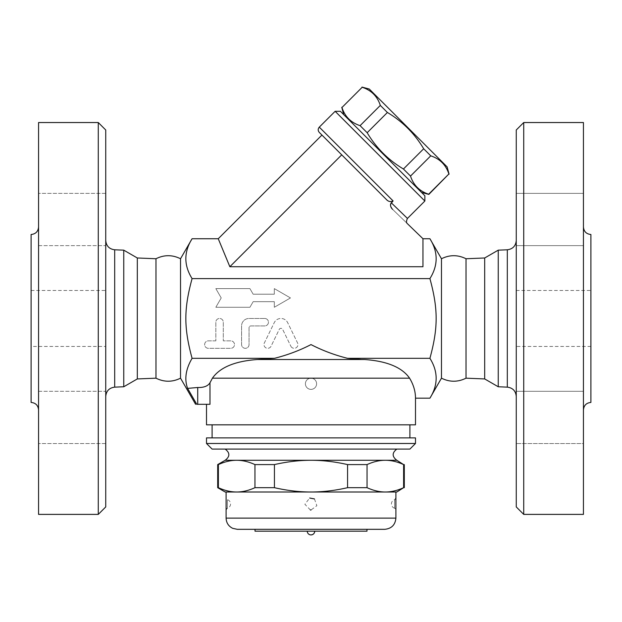 <?xml version="1.0" encoding="UTF-8"?>
<svg xmlns="http://www.w3.org/2000/svg" width="622" height="622" viewBox="0 0 622 622"><rect width="100%" height="100%" fill="white"/><g stroke="black" fill="none" stroke-linecap="round" stroke-linejoin="round"><path stroke-width="0.47" stroke-dasharray="3.11 2.33" d="M516.26 219.504L516.26 245.628L516.26 219.504M583.436 219.504L583.436 245.628L583.436 219.504M516.26 506.93L516.26 129.998M516.26 245.628L516.26 193.38L516.26 245.628L583.436 245.628L583.436 193.38L516.26 193.38L583.436 193.38L583.436 245.628L516.26 245.628M516.26 417.424L516.26 391.3L516.26 417.424M516.26 391.3L516.26 443.548L516.26 391.3L583.436 391.3L583.436 443.548L583.436 391.3L583.436 443.548L516.26 443.548L583.436 443.548L583.436 391.3L516.26 391.3M516.26 396.463L516.26 240.465L516.26 396.463M523.724 122.534L523.724 514.394M583.436 122.534L583.436 514.394M583.436 409.898L583.436 227.03L583.436 409.898M590.9 234.494L590.9 402.434M498.245 250.161L498.245 386.767M484.686 257.982L484.686 378.938M466.026 258.752L466.026 378.176M441.472 258.752L441.472 378.176M516.26 290.474L590.9 290.474L590.9 346.454L516.26 346.454L516.26 290.474L516.26 346.454M429.919 238.739C438.222 252.027 438.222 265.314 429.919 278.602C438.222 309.087 438.222 327.841 429.919 358.326C438.222 371.614 438.222 384.901 429.919 398.181M218.252 238.739L229.852 266.729L422.96 266.729L422.96 238.739L422.96 266.729L422.96 238.739L392.637 209.373C412.199 228.321 412.199 228.321 392.637 209.373L390.593 205.874M429.919 278.602L192.081 278.602C183.778 265.314 183.778 252.027 192.081 238.739M390.476 204.762L390.593 203.946M386.169 199.289L321.939 135.06L386.169 199.289C388.237 201.606 390.546 202.15 393.096 200.937L391.254 202.788L407.449 218.439M424.857 201.03L335.134 111.307M340.413 111.307L424.857 195.751M421.56 192.455L343.709 114.603L421.56 192.455M428.838 194.406L428.651 194.212C419.531 191.234 413.49 185.185 410.512 176.073L403.437 169.005C388.276 159.978 376.186 147.888 367.159 132.727L360.091 125.652C350.971 122.674 344.93 116.625 341.952 107.513L341.758 107.318M361.996 87.08L362.191 87.274C371.303 90.252 377.352 96.301 380.33 105.413L387.397 112.481C402.558 121.508 414.649 133.606 423.675 148.767L430.751 155.834C439.863 158.812 445.912 164.861 448.89 173.973L449.076 174.168M341.952 107.513L362.191 87.274M447.125 166.883L369.281 89.032M360.091 125.652L380.33 105.413M367.159 132.727L387.397 112.481M403.437 169.005L423.675 148.767M410.512 176.073L430.751 155.834M428.651 194.212L448.89 173.973M229.852 266.729L341.727 154.847L321.939 135.06M180.528 378.176L180.528 258.752M197.718 404.3L197.718 387.498C203.853 387.677 207.942 386.091 209.987 382.748L209.987 404.3L196.762 404.3L187.595 388.377C184.244 379.156 185.737 369.141 192.081 358.326C183.778 327.841 183.778 309.087 192.081 278.602M155.974 258.752L155.974 378.176M137.314 257.982L137.314 378.938M123.755 250.161L123.755 386.767M105.74 396.463L105.74 240.465L105.74 396.463M105.74 129.998L105.74 506.93M105.74 219.504L105.74 245.628L105.74 219.504M105.74 245.628L105.74 193.38L105.74 245.628L38.564 245.628L38.564 193.38L38.564 245.628L38.564 193.38L38.564 245.628L105.74 245.628M105.74 417.424L105.74 443.548L105.74 417.424M105.74 391.3L105.74 443.548L105.74 391.3L38.564 391.3L38.564 443.548L38.564 391.3L38.564 443.548L38.564 391.3L105.74 391.3M105.74 193.38L38.564 193.38L105.74 193.38M105.74 443.548L38.564 443.548L105.74 443.548M98.276 514.394L98.276 122.534M38.564 122.534L38.564 514.394M38.564 409.898L38.564 227.03L38.564 409.898M31.1 234.494L31.1 402.434M31.1 346.454L31.1 290.474L31.1 346.454L105.74 346.454L105.74 290.474L105.74 346.454M415.496 398.181C415.473 391.324 413.498 384.653 409.579 378.176C402.014 367.361 387.047 361.141 364.679 359.516L347.566 358.326C334.652 355.084 322.46 350.505 311 344.588C299.54 350.505 287.348 355.084 274.434 358.326L192.081 358.326M415.496 424.826L206.504 424.826M197.718 387.498L187.595 388.377M274.434 358.326L257.321 359.516C234.953 361.141 219.986 367.361 212.421 378.176L311 378.176A5.598 5.598 0 0 1 316.598 383.774A5.598 5.598 0 0 1 311 389.372A5.598 5.598 0 0 1 305.402 383.774A5.598 5.598 0 0 1 311 378.176A5.598 5.598 0 0 1 315.852 386.573A5.598 5.598 0 0 1 306.148 386.573A5.598 5.598 0 0 1 311 378.176A5.598 5.598 0 0 1 315.852 386.573A5.598 5.598 0 0 1 306.148 386.573A5.598 5.598 0 0 1 311 378.176L409.579 378.176M429.919 358.326L347.566 358.326M253.154 294.206L249.92 288.608L215.834 288.608L221.222 297.938L215.834 307.268L249.92 307.268L253.154 301.67L274.318 301.67L274.318 307.268L290.474 297.938L274.318 288.608L274.318 294.206L253.154 294.206L274.318 294.206L274.318 288.608L290.474 297.938L274.318 307.268L274.318 301.67L253.154 301.67L249.92 307.268L215.834 307.268L221.222 297.938L215.834 288.608L249.92 288.608L253.154 294.206M264.723 318.464L249.049 318.464A7.464 7.464 0 0 0 241.585 325.928L241.585 344.588A3.732 3.732 0 0 0 245.317 348.32A3.732 3.732 0 0 0 249.049 344.588L249.049 327.794A1.866 1.866 0 0 1 250.915 325.928L264.723 325.928A3.732 3.732 0 0 0 268.455 322.196A3.732 3.732 0 0 0 264.723 318.464A3.732 3.732 0 0 1 268.455 322.196A3.732 3.732 0 0 1 264.723 325.928L250.915 325.928A1.866 1.866 0 0 0 249.049 327.794L249.049 344.588A3.732 3.732 0 0 1 245.317 348.32A3.732 3.732 0 0 1 241.585 344.588L241.585 325.928A7.464 7.464 0 0 1 249.049 318.464L264.723 318.464M215.834 340.856L208.37 340.856A3.732 3.732 0 0 0 204.638 344.588A3.732 3.732 0 0 0 208.37 348.32L230.762 348.32A3.732 3.732 0 0 0 234.494 344.588A3.732 3.732 0 0 0 230.762 340.856L223.298 340.856L223.298 322.196A3.732 3.732 0 0 0 219.566 318.464A3.732 3.732 0 0 0 215.834 322.196L215.834 340.856L215.834 322.196A3.732 3.732 0 0 1 219.566 318.464A3.732 3.732 0 0 1 223.298 322.196L223.298 340.856L230.762 340.856A3.732 3.732 0 0 1 234.494 344.588A3.732 3.732 0 0 1 230.762 348.32L208.37 348.32A3.732 3.732 0 0 1 204.638 344.588A3.732 3.732 0 0 1 208.37 340.856L215.834 340.856M290.855 346.221A3.732 3.732 0 0 0 295.839 347.939A3.732 3.732 0 0 0 297.557 342.947L287.667 322.655A7.464 7.464 0 0 0 274.248 322.655L264.358 342.947A3.732 3.732 0 0 0 266.076 347.939A3.732 3.732 0 0 0 271.06 346.221L279.278 329.365A1.866 1.866 0 0 1 282.637 329.365L290.855 346.221L282.637 329.365A1.866 1.866 0 0 0 279.278 329.365L271.06 346.221A3.732 3.732 0 0 1 266.076 347.939A3.732 3.732 0 0 1 264.358 342.947L274.248 322.655A7.464 7.464 0 0 1 287.667 322.655L297.557 342.947A3.732 3.732 0 0 1 295.839 347.939A3.732 3.732 0 0 1 290.855 346.221M257.321 359.516L361.646 359.516M409.898 424.826L212.102 424.826L409.898 424.826M409.898 437.888L212.102 437.888L409.898 437.888M206.504 437.888L415.496 437.888M206.504 443.486L415.496 443.486M409.898 449.084L212.102 449.084M396.836 449.084L225.164 449.084L396.836 449.084M225.164 460.28L396.836 460.28M217.7 464.587L218.384 464.587C224.729 461.695 230.824 460.257 236.663 460.28C242.502 460.257 248.598 461.695 254.95 464.587L274.434 464.587C287.139 461.695 299.322 460.257 311 460.28C322.678 460.257 334.861 461.695 347.566 464.587L367.05 464.587C373.402 461.695 379.498 460.257 385.337 460.28C391.176 460.257 397.271 461.695 403.616 464.587L404.3 464.587M274.434 464.587L274.434 487.687L254.95 487.687C248.598 490.579 242.502 492.018 236.663 492.002L311 492.002C299.322 492.018 287.139 490.579 274.434 487.687M254.95 464.587L254.95 487.687M218.384 464.587L218.384 487.687L217.7 487.687M225.164 492.002L236.663 492.002C230.824 492.018 224.729 490.579 218.384 487.687M347.566 464.587L347.566 487.687C334.861 490.579 322.678 492.018 311 492.002L385.337 492.002C379.498 492.018 373.402 490.579 367.05 487.687L347.566 487.687M367.05 464.587L367.05 487.687M403.616 464.587L403.616 487.687C397.271 490.579 391.176 492.018 385.337 492.002L396.836 492.002M404.3 487.687L403.616 487.687M395.903 492.002L226.097 492.002M236.663 492.002L385.337 492.002M395.887 509.752L395.903 497.88M226.113 498.129L226.097 510.001M310.386 509.97L304.881 504.286L309.686 498.028M314.444 498.922L316.855 505.702L311 510.001M395.887 509.745A1.866 1.866 -4.1 0 0 394.589 508.221L394.589 499.66L394.589 508.221L395.895 509.869M226.113 509.752A1.866 1.866 4.1 0 1 227.411 508.221L227.411 499.66L227.411 508.221A4.478 4.478 0 0 0 227.419 499.66L226.105 498.035M384.707 529.322L237.293 529.322M366.98 529.322L255.02 529.322L366.98 529.322M366.98 531.188L255.02 531.188M311 531.188L307.268 531.188L311 531.188M507.311 249.787L507.311 387.141M319.296 127.137L393.096 200.937M114.689 249.787L114.689 387.141M226.097 518.126L395.903 518.126M392.63 209.373L407.48 223.749M31.1 290.474L105.74 290.474M394.589 508.221A4.478 4.478 0 0 1 394.581 499.66L395.895 498.035M395.794 499.653L395.895 509.846M226.105 509.869L227.411 508.221"/><path stroke-width="0.93" d="M516.26 129.998L516.26 506.93L523.724 514.394L523.724 122.534L516.26 129.998M523.724 514.394L583.436 514.394L583.436 122.534L523.724 122.534M583.436 227.03C583.879 231.563 586.367 234.051 590.9 234.494L590.9 402.434C586.367 402.877 583.879 405.365 583.436 409.898M516.26 396.463C515.762 390.966 512.777 387.864 507.311 387.141L507.311 249.787C512.777 249.064 515.762 245.954 516.26 240.465M466.026 378.176L466.026 258.752C457.846 254.686 449.659 254.686 441.472 258.752L441.472 378.176C449.659 382.235 457.839 382.235 466.026 378.176L484.686 378.938L498.245 386.767L498.245 250.161L507.311 249.787M498.245 386.767L507.311 387.141M484.686 378.938L484.686 257.982L498.245 250.161M590.9 346.454L590.9 290.474M441.472 378.176L429.919 398.181C438.222 384.901 438.222 371.614 429.919 358.326C438.222 327.841 438.222 309.087 429.919 278.602C438.222 265.314 438.222 252.027 429.919 238.739L422.96 238.739L407.488 223.757C406.197 222.855 406.189 221.082 407.441 218.431L391.254 202.788C390.025 205.174 390.484 207.367 392.637 209.373M422.96 238.739L422.96 266.729L229.852 266.729L218.252 238.739L192.081 238.739C183.778 252.027 183.778 265.314 192.081 278.602C183.778 309.087 183.778 327.841 192.081 358.326C185.737 369.141 184.244 379.156 187.595 388.377L196.762 404.3C195.23 404.3 195.23 404.3 196.762 404.3C195.23 404.3 195.23 404.3 196.762 404.3L197.718 404.3L197.718 387.498C203.853 387.677 207.942 386.091 209.987 382.748L212.421 378.176L209.987 382.748L209.987 404.3L197.718 404.3M390.593 205.874L390.476 204.762M390.593 203.946L393.096 200.937C390.546 202.15 388.237 201.606 386.169 199.289L341.727 154.847L229.852 266.729M393.096 200.937L319.296 127.137L335.134 111.307L424.857 201.03L407.449 218.439M424.857 201.03L424.857 195.751L340.413 111.307L335.134 111.307M421.56 192.455L428.838 194.406L448.89 173.973C445.912 164.861 439.863 158.812 430.751 155.834L423.675 148.767C414.649 133.606 402.558 121.508 387.397 112.481L380.33 105.413C377.352 96.301 371.303 90.252 362.191 87.274L341.952 107.513C344.93 116.625 350.971 122.674 360.091 125.652L367.159 132.727C376.186 147.888 388.276 159.978 403.437 169.005L410.512 176.073C413.49 185.185 419.531 191.234 428.651 194.212L428.838 194.406M341.952 107.513L362.191 87.274M361.996 87.08L369.281 89.032L447.125 166.883L449.076 174.168M428.651 194.212L448.89 173.973M410.512 176.073L430.751 155.834M403.437 169.005L423.675 148.767M367.159 132.727L387.397 112.481M360.091 125.652L380.33 105.413M218.252 238.739L321.939 135.06L319.296 132.416L386.169 199.289M429.919 278.602L192.081 278.602M180.528 378.176C172.341 382.235 164.161 382.235 155.974 378.176L155.974 258.752C164.154 254.686 172.341 254.686 180.528 258.752L180.528 378.176L195.611 404.3M155.974 378.176L137.314 378.938L137.314 257.982L123.755 250.161L114.689 249.787C109.223 249.064 106.238 245.954 105.74 240.465M137.314 378.938L123.755 386.767L123.755 250.161M123.755 386.767L114.689 387.141L114.689 249.787M105.74 396.463C106.238 390.966 109.223 387.864 114.689 387.141M98.276 514.394L105.74 506.93L105.74 129.998L98.276 122.534L98.276 514.394L38.564 514.394L38.564 122.534L98.276 122.534M38.564 227.03C38.121 231.563 35.633 234.051 31.1 234.494L31.1 402.434C35.633 402.877 38.121 405.365 38.564 409.898M206.504 404.3L206.504 424.826L415.496 424.826L415.496 398.181L429.919 398.181M409.579 378.176L212.421 378.176C219.986 367.361 234.953 361.141 257.321 359.516L364.679 359.516C387.047 361.141 402.014 367.361 409.579 378.176C413.498 384.653 415.473 391.324 415.496 398.181M187.595 388.377L197.718 387.498M257.321 359.516L274.434 358.326L192.081 358.326M409.898 437.888L409.898 424.826M415.496 437.888L206.504 437.888L206.504 443.486L415.496 443.486L415.496 437.888M206.504 443.486L212.102 449.084L409.898 449.084L415.496 443.486M396.836 449.084C391.946 452.816 391.946 456.548 396.836 460.28L225.164 460.28C230.054 456.548 230.054 452.816 225.164 449.084M396.836 460.28L403.616 464.587C397.271 461.695 391.176 460.257 385.337 460.28C379.498 460.257 373.402 461.695 367.05 464.587L347.566 464.587C334.861 461.695 322.678 460.257 311 460.28C299.322 460.257 287.139 461.695 274.434 464.587L254.95 464.587C248.598 461.695 242.502 460.257 236.663 460.28C230.824 460.257 224.729 461.695 218.384 464.587L217.7 464.587L217.7 487.687L218.384 487.687C224.729 490.579 230.824 492.018 236.663 492.002L225.164 492.002L217.7 487.687M218.384 464.587L218.384 487.687M254.95 464.587L254.95 487.687L274.434 487.687C287.139 490.579 299.322 492.018 311 492.002L236.663 492.002C242.502 492.018 248.598 490.579 254.95 487.687M274.434 464.587L274.434 487.687M403.616 487.687L396.836 492.002L385.337 492.002C391.176 492.018 397.271 490.579 403.616 487.687L403.616 464.587M311 492.002C322.678 492.018 334.861 490.579 347.566 487.687L367.05 487.687C373.402 490.579 379.498 492.018 385.337 492.002L311 492.002M347.566 464.587L347.566 487.687M367.05 464.587L367.05 487.687M385.337 492.002L395.903 492.002L395.903 518.126L226.097 518.126L226.097 509.962A1.866 1.866 4.1 0 0 226.097 510.009L226.097 492.002L236.663 492.002M395.887 509.745A1.866 1.866 -4.1 0 1 395.903 510.009L395.903 497.88M226.097 497.88L226.097 509.962A1.866 1.866 4.1 0 1 226.113 509.752L226.097 497.88M311 510.001L310.386 509.97M309.686 498.028L314.444 498.922M226.097 518.126C226.299 522.814 228.492 526.22 232.682 528.327L237.293 529.322L384.707 529.322C391.51 528.653 395.242 524.921 395.903 518.126M255.02 529.322L255.02 531.188L366.98 531.188L366.98 529.322M314.732 531.188C314.514 533.451 313.27 534.695 311 534.92A3.732 3.732 0 0 0 314.732 531.188M364.679 359.516L361.646 359.516L364.679 359.516M274.434 358.326C287.348 355.084 299.54 350.505 311 344.588C322.46 350.505 334.652 355.084 347.566 358.326L361.646 359.516M429.919 358.326L347.566 358.326M466.026 258.752L484.686 257.982M441.472 258.752L429.919 238.739M343.709 114.603L341.758 107.318M319.296 127.137C317.85 128.902 317.85 130.659 319.296 132.416M180.528 258.752L192.081 238.739M155.974 258.752L137.314 257.982M212.102 437.888L212.102 424.826M225.164 460.28L217.7 464.587M404.3 464.587L404.3 487.687M395.887 498.129L395.794 499.653M307.268 531.188A3.732 3.732 0 0 0 311 534.92"/></g></svg>
